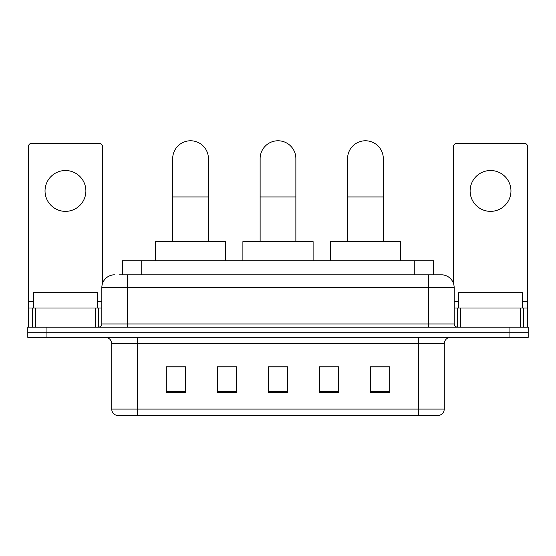 <?xml version="1.0" encoding="UTF-8"?>
<svg xmlns="http://www.w3.org/2000/svg" width="556" height="556" viewBox="0 0 556 556"><rect width="100%" height="100%" fill="white"/><g stroke="black" fill="none" stroke-linecap="round" stroke-linejoin="round"><path stroke-width="0.83" d="M122.591 274.81L122.591 260.764L433.409 260.764L433.409 274.81M119.366 274.81L436.926 274.81M119.074 274.81L127.373 274.81L127.373 287.577L101.838 287.577L101.838 323.953A3.19 3.19 0 0 1 98.648 327.143M114.605 274.81A12.767 12.767 0 0 0 101.838 287.577M441.394 274.81A12.767 12.767 0 0 1 454.162 287.577L428.627 287.577L428.627 274.81L441.2 274.81M454.162 287.577L454.162 323.953C454.349 325.892 455.413 326.956 457.352 327.143M46.947 327.143L27.8 327.143L27.8 332.252L46.947 332.252L27.8 332.252L27.8 337.36L46.947 337.36L46.947 332.252L509.053 332.252L46.947 332.252L46.947 327.143L509.053 327.143L509.053 332.252L528.2 332.252L509.053 332.252L509.053 337.36L46.947 337.36M509.053 337.36L528.2 337.36L528.2 327.143L509.053 327.143M444.265 409.098C444.091 412.156 442.562 414.199 439.671 415.228L418.737 415.228L418.737 409.098L444.265 409.098L444.265 343.74A6.38 6.38 0 0 1 450.652 337.36M418.737 415.228L116.329 415.228A6.38 6.38 0 0 1 111.735 409.098L111.735 343.74C111.353 339.862 109.226 337.735 105.348 337.36M389.693 392.314L389.693 366.779L370.546 366.779L370.546 392.314L389.693 392.314M338.632 392.314L338.632 366.779L319.485 366.779L319.485 392.314L338.632 392.314M185.454 392.314L185.454 366.779L166.307 366.779L166.307 392.314L185.454 392.314M236.515 392.314L236.515 366.779L217.368 366.779L217.368 392.314L236.515 392.314M287.577 392.314L287.577 366.779L268.423 366.779L268.423 392.314L287.577 392.314M111.735 409.098L137.262 409.098L137.262 415.228L128.631 415.228M407.256 415.228L148.744 415.228M370.546 366.911L388.422 366.911M236.515 366.779L217.368 366.911L236.515 366.779M167.578 366.911L185.454 366.911M338.632 366.779L319.485 366.911L338.632 366.779M287.577 366.911L268.423 366.911M97.369 307.996L97.369 292.678L33.548 292.678L33.548 307.996M65.455 170.518A20.426 20.426 0 0 0 45.036 190.937A20.426 20.426 0 0 0 65.455 211.363A20.426 20.426 0 0 0 85.881 190.937A20.426 20.426 0 0 0 65.455 170.518M95.298 327.143L95.298 307.996L35.619 307.996L35.619 327.143M102.478 283.588L102.478 146.52A3.19 3.19 0 0 0 99.288 143.323L31.629 143.323A3.19 3.19 0 0 0 28.439 146.52L28.439 307.996L35.619 307.996M95.298 307.996L101.838 307.996M28.439 327.143L28.439 307.996M172.687 241.617L172.687 158.648A17.868 17.868 0 0 1 190.555 140.772A17.868 17.868 0 0 1 208.43 158.648A17.868 17.868 0 0 0 190.555 140.772M208.43 241.617L208.43 158.648M225.66 260.764L225.66 241.617L155.451 241.617L155.451 260.764M260.132 241.617L260.132 158.648A17.868 17.868 0 0 1 278 140.772A17.868 17.868 0 0 1 295.868 158.648A17.868 17.868 0 0 0 278 140.772M295.868 241.617L295.868 158.648M313.104 260.764L313.104 241.617L242.896 241.617L242.896 260.764M347.57 241.617L347.57 158.648A17.868 17.868 0 0 1 365.445 140.772A17.868 17.868 0 0 1 383.313 158.648A17.868 17.868 0 0 0 365.445 140.772M383.313 241.617L383.313 158.648M400.549 260.764L400.549 241.617L330.34 241.617L330.34 260.764M490.545 170.518A20.426 20.426 0 0 0 470.119 190.937A20.426 20.426 0 0 0 490.545 211.363A20.426 20.426 0 0 0 510.964 190.937A20.426 20.426 0 0 0 490.545 170.518M520.381 327.143L520.381 307.996L460.702 307.996L460.702 327.143M527.561 327.143L527.561 307.996L527.561 327.143M520.381 307.996L527.561 307.996L527.561 146.52A3.19 3.19 0 0 0 524.371 143.323L456.712 143.323A3.19 3.19 0 0 0 453.522 146.52L453.522 283.588M454.162 307.996L460.702 307.996M522.452 307.996L522.452 292.678L458.63 292.678L458.63 307.996M141.738 274.81L141.738 260.764M414.262 274.81L414.262 260.764M127.373 327.143L127.373 323.953L454.162 323.953M101.838 323.953L127.373 323.953L127.373 287.577L428.627 287.577L428.627 327.143M418.737 337.36L418.737 343.74L111.735 343.74M444.265 343.74L418.737 343.74L418.737 409.098L137.262 409.098L137.262 337.36M287.577 391.424L268.423 391.424M236.515 391.424L217.368 391.424M185.454 391.424L166.307 391.424M338.632 391.424L319.485 391.424M389.693 391.424L370.546 391.424M101.838 301.616L97.369 301.616M33.548 301.616L28.439 301.616M98.44 307.996L98.44 327.143M28.488 307.996L28.488 327.143M32.477 327.143L32.477 307.996M172.687 196.942L208.43 196.942M260.132 196.942L295.868 196.942M347.57 196.942L383.313 196.942M527.561 301.616L522.452 301.616M458.63 301.616L454.162 301.616M527.512 327.143L527.512 307.996M523.523 307.996L523.523 327.143M457.56 327.143L457.56 307.996"/></g></svg>
